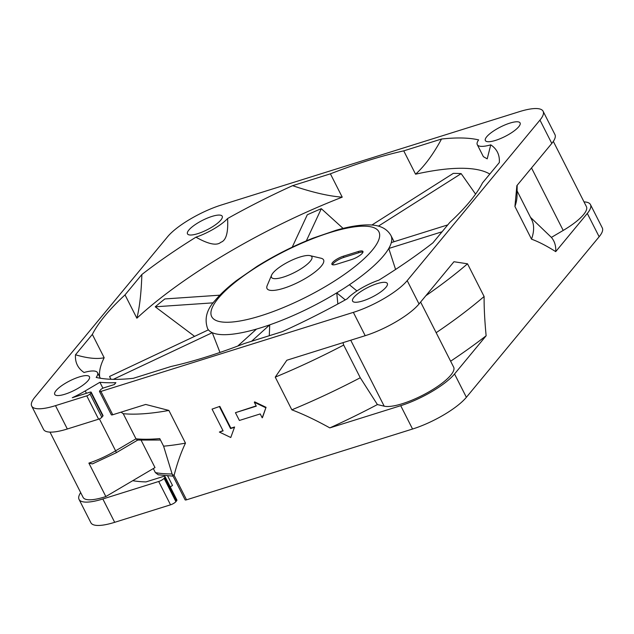 <?xml version="1.0" encoding="UTF-8"?>
<svg xmlns="http://www.w3.org/2000/svg" width="634" height="634" viewBox="0 0 634 634"><rect width="100%" height="100%" fill="white"/><g stroke="black" fill="none" stroke-linecap="round" stroke-linejoin="round"><path stroke-width="0.95" d="M345.276 299.89L336.741 292.876L337.851 303.971M237.742 346.061L256.485 329.086A102.803 27.753 -26.9 0 0 269.719 324.854L269.291 335.719M395.584 269.458L388.769 248.473A102.803 27.753 153.1 0 1 383.768 255.526A102.803 27.753 153.1 0 1 383.522 255.819A102.803 27.753 153.1 0 1 349.405 284.753A102.803 27.753 -26.9 0 1 336.741 292.876A102.803 27.753 153.1 0 1 269.719 324.854L251.611 341.25M111.021 379.275A211.946 57.218 153.1 0 1 110.229 377.896A211.946 57.218 153.1 0 1 109.587 376.445L208.42 329.839A102.803 27.753 -26.9 0 0 212.271 332.684L219.982 352.441M256.485 329.086A102.803 27.753 153.1 0 1 212.271 332.684L113.328 379.338M194.598 336.361L155.235 306.801A211.946 57.218 153.1 0 1 164.848 298.939L219.855 295.182M213.238 302.838L155.235 306.801M292.219 247.173L307.292 214.775A211.946 57.218 153.1 0 1 321.311 208.673L306.341 240.865M343.073 228.398L321.311 208.673M371.833 225.054L453.286 173.383A211.946 57.218 153.1 0 1 461.156 173.629L378.387 226.14M475.571 194.123L461.156 173.629M442.072 231.775L388.769 248.473A102.803 27.753 -26.9 0 0 391.313 242.576L447.762 224.896M349.405 284.753L356.926 290.935M343.295 256.215A9.058 2.449 -26.9 0 0 332.533 262.563A9.058 2.449 -26.9 0 0 331.899 264.33A9.058 2.449 -26.9 0 0 336.662 264.243L351.553 259.575A9.058 2.449 -26.9 0 0 362.315 253.235A9.058 2.449 -26.9 0 0 362.949 251.468A9.058 2.449 -26.9 0 0 358.194 251.547L343.295 256.215L343.89 257.38A9.058 2.449 153.1 0 0 333.127 263.728A9.058 2.449 153.1 0 0 332.493 264.758M271.59 275.164L267.191 285.562A31.7 8.559 -26.9 0 0 286.964 287.162A31.7 8.559 -26.9 0 0 321.359 266.058A31.7 8.559 -26.9 0 0 321.042 258.236L310.058 255.645A22.642 6.11 153.1 0 1 310.288 261.24A22.642 6.11 153.1 0 1 285.712 276.313A22.642 6.11 153.1 0 1 271.59 275.164A22.642 6.11 153.1 0 1 273.048 272.897A22.642 6.11 153.1 0 1 291.394 260.4A22.642 6.11 153.1 0 1 310.058 255.645M362.949 252.197A9.058 2.449 153.1 0 0 358.781 252.72L343.89 257.38M584.009 201.889A45.291 12.228 153.1 0 1 590.46 204.592A45.291 12.228 153.1 0 1 587.306 213.42L555.717 251.627C546.659 245.889 538.591 241.736 531.514 239.169L514.927 206.478L516.869 185.659L551.794 143.419A45.291 12.228 -26.9 0 0 554.948 134.59L543.116 111.259A45.291 12.228 153.1 0 0 519.317 111.679L221.448 204.972A45.291 12.228 153.1 0 0 167.622 236.704L34.854 397.249A45.291 12.228 153.1 0 0 31.7 406.077A45.291 12.228 153.1 0 0 55.491 405.649L86.771 395.854A2.718 0.737 153.1 0 0 89.996 393.952L90.995 392.747A2.718 0.737 153.1 0 0 91.185 392.216L103.017 415.555A2.718 0.737 -26.9 0 1 102.835 416.078L90.995 392.747M543.116 111.259A45.291 12.228 153.1 0 1 539.962 120.088L407.194 280.632A45.291 12.228 153.1 0 1 353.36 312.364L100.917 391.424A2.718 0.737 153.1 0 1 99.49 391.447A2.718 0.737 153.1 0 1 99.681 390.924L100.671 389.72A2.718 0.737 153.1 0 1 103.905 387.81L114.334 384.545L115.879 382.674A242.164 65.373 153.1 0 1 99.91 382.278L85.225 390.932A40.758 11 153.1 0 1 72.292 397.716L89.759 392.248A2.718 0.737 153.1 0 1 91.185 392.216M56.077 390.599A19.472 5.254 -26.9 0 0 54.722 394.396A19.472 5.254 -26.9 0 0 69.613 392.509A19.472 5.254 -26.9 0 0 88.102 380.566A19.472 5.254 -26.9 0 0 89.457 376.77A19.472 5.254 -26.9 0 0 74.558 378.664A19.472 5.254 -26.9 0 0 56.077 390.599M188.845 230.055A19.472 5.254 -26.9 0 0 187.49 233.851A19.472 5.254 -26.9 0 0 202.381 231.965A19.472 5.254 -26.9 0 0 220.862 220.03A19.472 5.254 -26.9 0 0 222.217 216.234A19.472 5.254 -26.9 0 0 207.326 218.12A19.472 5.254 -26.9 0 0 188.845 230.055M486.714 136.762A19.472 5.254 -26.9 0 0 485.359 140.558A19.472 5.254 -26.9 0 0 500.25 138.672A19.472 5.254 -26.9 0 0 518.739 126.737A19.472 5.254 -26.9 0 0 520.094 122.941A19.472 5.254 -26.9 0 0 505.195 124.827A19.472 5.254 -26.9 0 0 486.714 136.762M353.946 297.306A19.472 5.254 -26.9 0 0 352.591 301.102A19.472 5.254 -26.9 0 0 367.482 299.216A19.472 5.254 -26.9 0 0 385.971 287.281A19.472 5.254 -26.9 0 0 387.326 283.485A19.472 5.254 -26.9 0 0 372.435 285.371A19.472 5.254 -26.9 0 0 353.946 297.306M490.764 144.845A28.53 7.703 153.1 0 1 477.283 144.655L483.377 156.677L487.213 158.849L490.764 144.845A235.499 63.574 -26.9 0 1 499.378 161.115A235.499 63.574 -26.9 0 1 499.323 162.558L482.474 182.925A221.916 59.905 153.1 0 1 449.783 222.455L432.935 242.83A235.499 63.574 -26.9 0 1 378.87 280.157A28.53 7.703 153.1 0 0 347.234 298.804A235.499 63.574 -26.9 0 1 282.217 331.669L244.415 343.509A221.916 59.905 -26.9 0 1 206.09 356.997A221.916 59.905 -26.9 0 1 171.077 366.476L133.283 378.316A235.499 63.574 -26.9 0 1 96.178 377.428A28.53 7.703 153.1 0 0 97.533 372.673A28.53 7.703 153.1 0 0 84.045 372.491A235.499 63.574 -26.9 0 1 83.498 372.11A235.499 63.574 -26.9 0 1 75.494 354.778C87.413 358.305 96.978 359.288 104.174 357.742L92.342 334.403L75.494 354.778M477.283 144.655A28.53 7.703 153.1 0 1 478.638 139.9A235.499 63.574 -26.9 0 0 441.533 139.02L403.739 150.86A221.916 59.905 153.1 0 0 330.393 173.827L292.599 185.667A235.499 63.574 -26.9 0 0 227.582 218.532A28.53 7.703 153.1 0 1 195.946 237.179A235.499 63.574 -26.9 0 0 141.873 274.506L125.025 294.881A221.916 59.905 -26.9 0 0 104.959 315.811A221.916 59.905 -26.9 0 0 92.342 334.403M31.7 406.077L43.54 429.408A45.291 12.228 -26.9 0 0 67.331 428.988L98.603 419.193A2.718 0.737 -26.9 0 0 101.836 417.283L102.835 416.078M49.991 432.111L83.086 497.357A40.758 11 -26.9 0 0 105.846 496.549L132.744 480.691A253.616 68.464 -26.9 0 0 145.923 481.927L162.676 476.673A4.525 1.22 153.1 0 1 165.054 476.633A4.525 1.22 153.1 0 1 164.737 477.513L164.079 478.321A4.525 1.22 153.1 0 1 158.69 481.491L102.843 498.982A45.291 12.228 153.1 0 1 79.052 499.41A45.291 12.228 153.1 0 1 80.676 492.602M99.403 418.892L115.602 450.822A2.718 0.594 59.5 0 1 116.109 452.803L92.437 463.898L88.879 463.105L105.846 496.549M88.879 463.105A40.758 11 -26.9 0 0 115.602 450.822L135.985 438.815L137.38 440.083L160.481 440.028M163.604 446.178A235.499 63.574 -26.9 0 0 185.477 443.134C181.126 452.177 177.33 462.899 174.104 475.302L172.297 474.581L163.604 446.178L159.752 438.593A235.499 63.574 -26.9 0 1 135.985 438.815L123.242 413.709L121.046 412.163M123.242 413.709A235.499 63.574 153.1 0 0 168.89 410.444L185.477 443.134M102.914 388.198L99.91 382.278M168.89 410.444L145.693 404.444L112.757 414.755A2.718 0.737 -26.9 0 1 111.33 414.787L99.49 391.447M436.16 332.699A235.499 63.574 -26.9 0 0 484.107 296.498L467.52 263.807L453.96 261.731L419.034 303.963A45.291 12.228 -26.9 0 1 365.2 335.695L286.837 360.239L275.251 377.135L291.838 409.826A235.499 63.574 -26.9 0 0 360.271 377.753L377.404 404.563L384.188 406.172A40.758 11 -26.9 0 0 417.774 397.629A40.758 11 -26.9 0 0 450.822 375.13A40.758 11 -26.9 0 0 453.659 367.181L420.611 302.046M484.107 296.498C484.019 307.704 484.701 320.796 486.135 335.758L454.546 373.965A45.291 12.228 153.1 0 1 400.712 405.689L329.831 427.895C316.033 420.231 303.369 414.208 291.838 409.826M590.46 204.592L602.3 227.923A45.291 12.228 -26.9 0 1 599.146 236.751L466.378 397.296A45.291 12.228 -26.9 0 1 412.552 429.028L186.539 499.814A2.718 0.737 -26.9 0 1 185.112 499.838L172.297 474.581M262.539 417.418L266.042 407.313L254.654 401.861L254.321 402.265L256.294 406.156L235.444 412.686L239.383 420.461L260.233 413.931L262.207 417.822L262.539 417.418M256.16 405.895L235.444 412.686M234.604 426.991L230.768 437.508L234.604 426.991L230.879 428.156L219.832 406.378L212.057 409.112L223.105 430.89L219.38 432.055L222.97 430.637M79.052 499.41L90.884 522.741A45.291 12.228 -26.9 0 0 114.683 522.321L170.53 504.822A4.525 1.22 -26.9 0 0 175.911 501.652L176.577 500.852A4.525 1.22 -26.9 0 0 176.894 499.964L165.054 476.633M170.253 486.888L172.511 485.478L167.677 475.944M292.599 185.667C312.324 192.371 328.872 196.199 342.233 197.158A221.916 59.905 -26.9 0 0 136.865 318.213L125.025 294.881M342.233 197.158L330.393 173.827M489.805 174.065A221.916 59.905 -26.9 0 0 415.571 174.192L403.739 150.86M415.571 174.192C424.526 166.14 433.18 154.419 441.533 139.02M136.865 318.213C139.583 307.625 141.255 293.059 141.873 274.506M195.946 237.179C208.451 244.233 216.749 245.937 220.846 242.275C226.116 240.548 228.359 232.638 227.582 218.532M104.174 357.742A221.916 59.905 -26.9 0 0 99.665 376.873M158.231 474.787L155.378 472.615L153.317 468.566M132.744 480.691L154.989 467.575L141.2 440.384M555.717 251.627A245.532 66.285 -26.9 0 0 551.39 237.393L563.206 230.435A40.758 11 -26.9 0 0 583.581 214.585A40.758 11 -26.9 0 0 586.426 206.644L553.323 141.398M530.523 217.359L551.39 237.393M531.514 239.169A235.499 63.574 -26.9 0 0 531.657 219.594L517.098 190.897M517.17 185.287L517.027 195.898A235.499 63.574 153.1 0 1 514.927 206.478M450.623 361.206A245.532 66.285 -26.9 0 0 486.135 335.758M329.831 427.895A245.532 66.285 -26.9 0 0 377.404 404.563M342.986 342.653L343.683 345.062L360.271 377.753M343.683 345.062A235.499 63.574 153.1 0 1 275.251 377.135M467.52 263.807A235.499 63.574 153.1 0 1 425.858 295.713M266.042 407.313L262.207 417.822M254.321 402.265L265.709 407.71M219.832 406.378L212.057 409.112M230.879 428.156L230.546 428.56L219.499 406.782M234.271 427.395L230.546 428.56M230.768 437.508L219.38 432.055M208.42 329.839A102.803 27.753 153.1 0 1 207.564 328.515L208.269 329.91M207.564 328.515C204.203 318.736 206.747 309.352 215.188 300.365C220.505 293.986 227.646 287.361 236.609 280.497L256.921 266.462C274.791 255.32 293.479 245.889 312.974 238.162L336.171 230.237C348.795 226.6 359.629 224.824 368.663 224.904C379.394 224.88 386.819 228.406 390.924 235.491A102.803 27.753 153.1 0 1 391.313 242.576M372.372 250.081A93.745 25.305 153.1 0 1 372.158 250.343A93.745 25.305 153.1 0 1 260.701 315.835A93.745 25.305 153.1 0 1 218.223 298.36A93.745 25.305 153.1 0 1 218.445 298.099A93.745 25.305 153.1 0 1 329.886 232.607A93.745 25.305 153.1 0 1 372.372 250.081M358.781 252.72L358.194 251.547M98.603 419.193L86.771 395.854M89.996 393.952L101.836 417.283M85.225 390.932L86.414 393.286M100.917 391.424L112.757 414.755M174.104 475.302L186.539 499.814M365.2 335.695L353.36 312.364M412.552 429.028L400.712 405.689M155.378 472.615A227.344 61.371 -26.9 0 0 172.004 473.955M170.53 504.822L158.69 481.491M164.079 478.321L175.911 501.652M176.577 500.852L164.737 477.513M102.843 498.982L114.683 522.321M454.546 373.965L466.378 397.296M551.794 143.419L539.962 120.088M599.146 236.751L587.306 213.42M407.194 280.632L419.034 303.963M563.206 230.435L531.514 167.955M384.188 406.172L350.729 340.228M55.491 405.649L67.331 428.988M110.926 379.275L110.229 377.896M390.924 235.491L394.079 241.713M116.109 452.803L137.641 440.115M158.183 474.779L173.098 476.15M100.362 378.26L97.533 372.673"/></g></svg>
